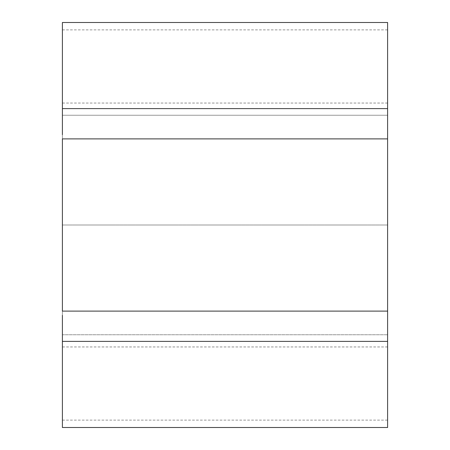 <?xml version="1.0" encoding="UTF-8"?>
<svg xmlns="http://www.w3.org/2000/svg" width="450" height="450" viewBox="0 0 450 450"><rect width="100%" height="100%" fill="white"/><g stroke="black" fill="none" stroke-linecap="round" stroke-linejoin="round"><path stroke-width="0.34" stroke-dasharray="2.25 1.69" d="M62.398 115.245L62.398 138.887L387.602 138.887L387.602 115.245L62.398 115.245L62.398 22.5L387.602 22.5L387.602 108.613L62.398 108.613L62.398 22.5L62.398 29.88L62.398 22.5L62.398 29.88L62.398 22.5L387.602 22.5L387.602 108.613L62.398 108.613L62.398 115.245L387.602 115.245L387.602 108.613L387.602 225L387.602 103.05L387.602 225L62.398 225L387.602 225L62.398 225L62.398 103.05L62.398 225L62.398 138.887L387.602 138.887L387.602 311.113L62.398 311.113L62.398 225L387.602 225L387.602 103.05L387.602 346.95L387.602 225L62.398 225L62.398 115.245M62.398 334.755L62.398 341.387L387.602 341.387L387.602 334.755L62.398 334.755L62.398 225L62.398 346.95L62.398 103.05L62.398 225L387.602 225L387.602 346.95L387.602 225L387.602 311.113L62.398 311.113L62.398 334.755L387.602 334.755L387.602 311.113L387.602 427.5L62.398 427.5L62.398 341.387L387.602 341.387L387.602 427.5L387.602 420.12L387.602 427.5L62.398 427.5L62.398 334.755M387.602 315.309L387.602 331.734M387.602 118.266L387.602 134.691M62.398 118.266L62.398 134.691M62.398 315.309L62.398 331.734M62.398 225L62.398 346.95L62.398 225M62.398 427.5L62.398 420.12L62.398 427.5M387.602 427.5L387.602 420.12L387.602 427.5M387.602 103.05L62.398 103.05M387.602 346.95L62.398 346.95M62.398 420.12L387.602 420.12M62.398 29.88L387.602 29.88"/><path stroke-width="0.67" d="M387.602 134.691L387.602 138.887L62.398 138.887L62.398 311.113L387.602 311.113L387.602 138.887L387.602 315.309M62.398 134.691L62.398 22.5L387.602 22.5L62.398 22.5L62.398 108.613L387.602 108.613L387.602 22.5L387.602 118.266M387.602 331.734L387.602 427.5L387.602 341.387L62.398 341.387L62.398 427.5L387.602 427.5L62.398 427.5L62.398 315.309M62.398 331.734L62.398 341.387L387.602 341.387L387.602 311.113L62.398 311.113L62.398 138.887L387.602 138.887L387.602 108.613L62.398 108.613L62.398 118.266"/></g></svg>
